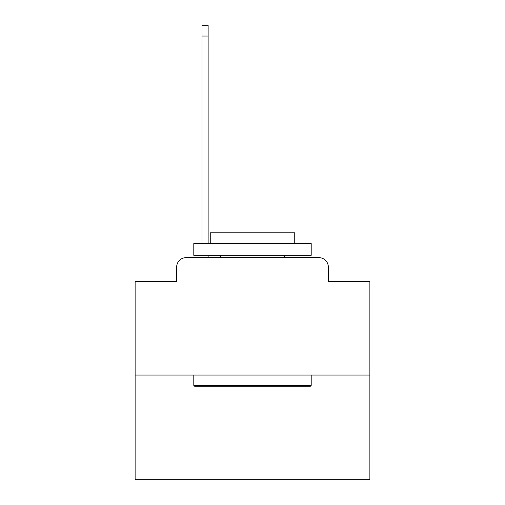<?xml version="1.0" encoding="UTF-8"?>
<svg xmlns="http://www.w3.org/2000/svg" width="505" height="505" viewBox="0 0 505 505"><rect width="100%" height="100%" fill="white"/><g stroke="black" fill="none" stroke-linecap="round" stroke-linejoin="round"><path stroke-width="0.76" d="M176.674 267.057L176.674 281.613L176.674 267.057A9.393 9.393 0 0 1 186.061 257.664L202.025 257.664L202.025 255.315M369.881 375.045L135.119 375.045L135.119 479.75L369.881 479.75L369.881 281.613L328.326 281.613L328.326 267.057A9.393 9.393 0 0 0 318.939 257.664L186.061 257.664M135.119 375.045L135.119 281.613L176.674 281.613M208.129 255.315L208.129 257.664L215.875 257.664M289.125 257.664L318.939 257.664M328.326 281.613L328.326 267.057M309.78 386.786L195.22 386.786L193.806 385.378L311.194 385.378L309.78 386.786M193.806 243.58L311.194 243.58L311.194 255.315L193.806 255.315L193.806 243.58M294.756 243.58L294.756 232.78L210.244 232.78L210.244 243.58M193.806 375.045L193.806 385.378M311.194 375.045L311.194 385.378M220.571 255.315L220.571 257.664M284.429 255.315L284.429 257.664M208.129 25.25L208.129 36.051L202.025 36.051L202.025 25.25L208.129 25.25M202.025 243.58L202.025 36.051M208.129 243.58L208.129 36.051"/></g></svg>
